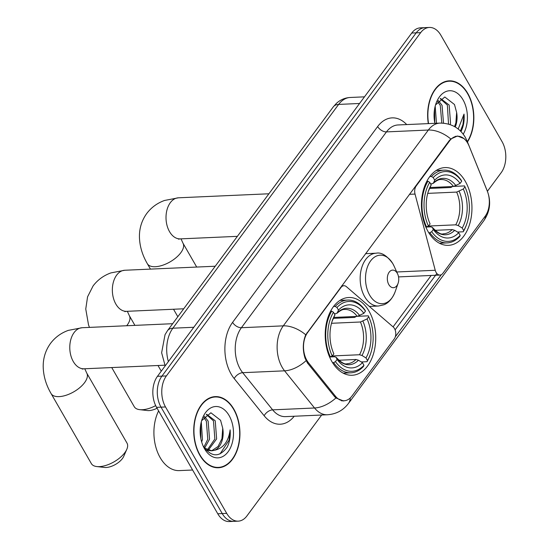 <?xml version="1.0" encoding="UTF-8"?>
<svg xmlns="http://www.w3.org/2000/svg" width="549" height="549" viewBox="0 0 549 549"><rect width="100%" height="100%" fill="white"/><g stroke="black" fill="none" stroke-linecap="round" stroke-linejoin="round"><path stroke-width="0.82" d="M340.462 287.484L341.011 287.463A7.343 4.756 -92.5 0 1 343.907 285.727A7.343 4.756 -92.5 0 1 346.433 286.695L393.221 326.991A7.343 4.756 -92.5 0 1 394.532 328.625A7.343 4.756 -92.5 0 1 394.244 338.966L351.943 396.069A19.826 12.847 87.5 0 1 344.127 400.756L341.656 400.866M428.09 231.596A38.917 25.22 87.5 0 0 448.43 245.341A38.917 25.22 87.5 0 0 470.157 222.318A38.917 25.22 87.5 0 0 465.319 181.335A38.917 25.22 87.5 0 0 444.971 167.589A38.917 25.22 87.5 0 0 423.245 190.613A38.917 25.22 87.5 0 0 428.09 231.596M331.857 361.51A38.917 25.22 87.5 0 0 352.197 375.255A38.917 25.22 87.5 0 0 373.924 352.232A38.917 25.22 87.5 0 0 369.079 311.249A38.917 25.22 87.5 0 0 348.739 297.503A38.917 25.22 87.5 0 0 327.012 320.527A38.917 25.22 87.5 0 0 331.857 361.51M341.011 287.463L307.673 332.474A19.826 12.847 87.5 0 0 306.884 360.398A19.826 12.847 87.5 0 0 308.538 362.827L335.418 396.186A19.826 12.847 87.5 0 0 344.127 400.756M449.562 140.921L416.217 185.933A7.343 4.756 -92.5 0 0 415.037 194.072L435.24 270.273A7.343 4.756 -92.5 0 0 439.969 275.063A7.343 4.756 -92.5 0 0 442.865 273.333L485.165 216.224A19.826 12.847 87.5 0 0 487.313 191.121L469.107 146.061A19.826 12.847 87.5 0 0 457.379 136.241A19.826 12.847 87.5 0 0 449.562 140.921L449.013 140.949M199.795 455.183A35.61 23.079 87.5 0 0 218.413 467.762A35.61 23.079 87.5 0 0 238.293 446.694A35.61 23.079 87.5 0 0 233.867 409.19A35.61 23.079 87.5 0 0 215.249 396.611A35.61 23.079 87.5 0 0 195.369 417.686A35.61 23.079 87.5 0 0 199.795 455.183M216.169 467.7A35.61 23.079 87.5 0 0 217.226 467.453M467.474 141.965A35.61 23.079 87.5 0 0 467.775 93.419A35.61 23.079 87.5 0 0 449.157 80.84A35.61 23.079 87.5 0 0 428.309 123.614M343.64 401.003L335.899 397.963L334.43 396.453L307.55 363.102L305.072 358.271C302.52 350.015 302.739 342.185 305.738 334.794L449.185 140.709L450.791 138.972L457.509 136.001L464.186 138.664M238.218 521.152L229.283 521.55A22.029 14.274 87.5 0 1 217.768 513.768L156.575 407.351A22.029 14.274 87.5 0 1 157.453 376.326L411.729 33.05A22.029 14.274 87.5 0 1 420.417 27.848L424.885 27.649A22.029 14.274 87.5 0 0 416.197 32.851L161.921 376.127A22.029 14.274 87.5 0 0 161.042 407.152L222.235 513.569A22.029 14.274 87.5 0 0 233.75 521.351A22.029 14.274 87.5 0 1 222.235 513.569L161.042 407.152A22.029 14.274 87.5 0 1 161.921 376.127L416.197 32.851A22.029 14.274 87.5 0 1 424.885 27.649L429.352 27.45A22.029 14.274 87.5 0 0 420.664 32.652L166.388 375.928A22.029 14.274 87.5 0 0 165.517 406.953L226.703 513.37A22.029 14.274 87.5 0 0 238.218 521.152A22.029 14.274 87.5 0 0 246.906 515.95L321.666 415.023M441.321 274.692L395.321 336.798M436.853 273.512L395.115 329.86M487.402 191.278L501.182 172.674A22.029 14.274 87.5 0 0 502.061 141.649L440.868 35.232A22.029 14.274 87.5 0 0 429.352 27.45M448.011 81.259A35.61 23.079 87.5 0 0 446.934 81.108M214.103 397.03A35.61 23.079 87.5 0 0 213.026 396.879M233.689 409.43A35.246 22.845 87.5 0 0 215.27 396.982A35.246 22.845 87.5 0 0 195.588 417.83A35.246 22.845 87.5 0 0 199.973 454.949A35.246 22.845 87.5 0 0 218.392 467.398A35.246 22.845 87.5 0 0 238.074 446.543A35.246 22.845 87.5 0 0 233.689 409.43M158.606 410.885A36.714 23.792 87.5 0 0 160.171 457.633A36.714 23.792 87.5 0 0 179.358 470.603L192.61 470.013M201.291 421.927L202.451 439.529L201.668 441.945M200.639 425.056L200.886 438.747M204.352 416.238L208.14 421.11L209.54 439.214L204.599 448.169M203.583 417.213L206.369 421.193L207.769 439.296L203.871 447.119M206.664 414.269L215.235 420.795L216.635 438.905L208.249 450.249M206.287 414.44L213.465 420.877L214.865 438.98L207.344 449.885M203.425 446.371C211.399 457.317 219.305 457.598 227.142 447.222C229.667 442.137 230.662 436.352 230.12 429.874C228.521 441.595 223.319 448.396 214.501 450.269A18.357 11.9 87.5 0 0 222.729 428.254L221.954 438.665L218.056 446.495L211.996 450.571L210.946 450.784M214.501 450.269L211.839 450.784L204.523 448.108M211.839 450.784L206.218 450.235M222.729 428.254L220.574 420.28L210.891 412.766L201.675 420.637M204.537 448.787A25.7 16.655 87.5 0 0 228.103 451.793A25.7 16.655 87.5 0 0 229.125 415.593A25.7 16.655 87.5 0 0 202.073 419.34A25.7 16.655 87.5 0 0 203.267 446.296A25.7 16.655 87.5 0 0 204.537 448.787M230.12 429.874L229.07 440.195L220.039 453.913M467.343 141.642A35.246 22.845 87.5 0 0 467.597 93.653A35.246 22.845 87.5 0 0 449.178 81.204A35.246 22.845 87.5 0 0 428.549 123.607M435.199 106.156L436.482 123.251M434.547 109.278L434.794 122.976M438.26 100.467L442.048 105.339L443.523 123.175M437.491 101.435L440.277 105.415L441.794 123.079M440.572 98.491L449.144 105.024L450.544 123.127L450.105 124.589M440.195 98.662L447.373 105.099L448.519 124.088M455.258 126.997A18.357 11.9 87.5 0 0 456.638 112.476L455.869 122.894L454.545 126.586M461.05 131.444C463.576 126.366 464.571 120.581 464.029 114.096L458.189 129.029M456.638 112.476L454.483 104.509L444.8 96.988L435.583 104.866M463.232 134.182A25.7 16.655 87.5 0 0 463.033 99.822A25.7 16.655 87.5 0 0 435.981 103.562A25.7 16.655 87.5 0 0 434.87 123.326M464.029 114.096L462.979 124.417L460.433 131.005M126.812 449.308L123.738 456.356A13.217 6.279 150.1 0 1 122.461 458.518A13.217 6.279 150.1 0 1 104.454 467.446L96.809 466.561A20.56 9.765 -29.9 0 0 124.822 452.664A20.56 9.765 -29.9 0 0 126.812 449.308A20.56 9.765 -29.9 0 0 127.004 443.112L86.749 373.1A20.56 9.765 150.1 0 1 84.567 382.653A20.56 9.765 150.1 0 1 66.216 395.225A20.56 9.765 150.1 0 1 51.105 393.599L91.36 463.61A20.56 9.765 -29.9 0 0 96.809 466.561M357.975 316.293L368.29 315.833L368.702 316.739A34.951 22.653 87.5 0 1 368.914 317.192A34.951 22.653 87.5 0 1 370.541 353.858A34.951 22.653 87.5 0 1 367.466 360.521L365.977 357.927A31.574 20.464 87.5 0 0 367.075 318.928L360.446 321.995L331.5 323.286M332.282 355.951L359.52 354.743L361.976 355.484L365.977 357.927M335.453 361.626L333.627 362.628A36.419 23.607 87.5 0 0 350.969 372.812A36.419 23.607 87.5 0 0 363.486 366.437L363.96 365.263A34.951 22.653 87.5 0 1 335.453 361.626L337.079 359.43A31.574 20.464 87.5 0 0 362.464 362.669L358.463 360.226L356.013 359.485L338.774 360.247M330.553 356.946L334.691 356.761L336.153 357.378L337.079 359.43M333.449 318.351L354.702 317.404L356.335 316.361M365.071 310.233A36.419 23.607 87.5 0 0 347.737 300.049A36.419 23.607 87.5 0 0 335.213 306.417L336.976 307.495A34.951 22.653 87.5 0 1 365.483 311.132L365.071 310.233M333.552 306.493L335.213 306.417M367.466 360.521L367 361.695A36.419 23.607 87.5 0 0 370.266 354.64L370.541 353.858M368.914 317.192L368.571 316.437A36.419 23.607 87.5 0 0 368.29 315.833M367 361.695L361.29 361.949M333.627 362.628L332.55 362.676M365.483 311.132L363.857 313.328A31.574 20.464 87.5 0 0 338.472 310.089L336.976 307.495M367.075 318.928L368.702 316.739M362.464 362.669L363.96 365.263M338.472 310.089L337.12 313.204C340.154 310.514 342.7 309.259 344.751 309.437A27.169 17.609 87.5 0 1 357.227 316.396L363.857 313.328M359.719 315.606A28.239 18.302 87.5 0 0 337.409 312.758L335.906 313.678L334.334 313.747M356.013 359.485A27.169 17.609 87.5 0 1 347.167 363.719C344.834 364.714 341.135 362.553 336.057 357.221L336.153 357.378A28.239 18.302 87.5 0 0 358.463 360.226M329.626 357.063L332.234 356.026A34.951 22.653 87.5 0 1 333.469 312.237L331.699 311.159A36.419 23.607 87.5 0 0 330.409 357.028M331.699 311.159L330.58 311.208M333.469 312.237L334.959 314.831A31.574 20.464 87.5 0 0 332.337 320.589A31.574 20.464 87.5 0 0 333.806 353.714A31.574 20.464 87.5 0 0 333.861 353.831L332.234 356.026M332.021 321.515L334.959 314.831M333.922 317.432L357.227 316.396M454.208 186.379L464.523 185.919L464.934 186.825A34.951 22.653 87.5 0 1 465.147 187.278A34.951 22.653 87.5 0 1 466.774 223.944A34.951 22.653 87.5 0 1 463.699 230.607L462.21 228.013A31.574 20.464 87.5 0 0 463.308 189.014L456.679 192.088L427.733 193.372M428.515 226.037L455.752 224.829L458.209 225.57L462.21 228.013M431.686 231.712L429.86 232.714A36.419 23.607 87.5 0 0 447.202 242.898A36.419 23.607 87.5 0 0 459.719 236.523L460.192 235.349A34.951 22.653 87.5 0 1 431.686 231.712L433.312 229.516A31.574 20.464 87.5 0 0 458.696 232.755L454.696 230.312L452.246 229.571L435.007 230.333M426.786 227.032L430.924 226.847L432.386 227.464L433.312 229.516M429.682 188.437L450.935 187.49L452.568 186.447M461.304 180.319A36.419 23.607 87.5 0 0 443.969 170.135A36.419 23.607 87.5 0 0 431.445 176.504L433.209 177.581A34.951 22.653 87.5 0 1 461.716 181.225L461.304 180.319M429.785 176.579L431.445 176.504M463.699 230.607L463.232 231.781A36.419 23.607 87.5 0 0 466.499 224.726L466.774 223.944M465.147 187.278L464.804 186.523A36.419 23.607 87.5 0 0 464.523 185.919M463.232 231.781L457.523 232.035M429.86 232.714L428.783 232.762M461.716 181.225L460.089 183.414A31.574 20.464 87.5 0 0 434.705 180.175L433.209 177.581M463.308 189.014L464.934 186.825M458.696 232.755L460.192 235.349M434.705 180.175L433.353 183.291C436.386 180.6 438.932 179.345 440.984 179.523A27.169 17.609 87.5 0 1 453.46 186.482L460.089 183.414M455.951 185.692A28.239 18.302 87.5 0 0 433.641 182.844L432.138 183.764L430.567 183.833M452.246 229.571A27.169 17.609 87.5 0 1 443.4 233.805C441.067 234.8 437.368 232.639 432.289 227.307L432.386 227.464A28.239 18.302 87.5 0 0 454.696 230.312M425.859 227.149L428.467 226.113A34.951 22.653 87.5 0 1 429.702 182.323L427.932 181.245A36.419 23.607 87.5 0 0 426.642 227.114M427.932 181.245L426.813 181.3M429.702 182.323L431.191 184.917A31.574 20.464 87.5 0 0 428.57 190.681A31.574 20.464 87.5 0 0 430.039 223.8A31.574 20.464 87.5 0 0 430.093 223.917L428.467 226.113M430.128 187.586A28.239 18.302 87.5 0 0 428.261 191.601L431.191 184.917M430.155 187.518L453.46 186.482M397.25 273.224A8.811 5.71 87.5 0 0 389.172 272.194A8.811 5.71 87.5 0 0 388.822 284.602A8.811 5.71 87.5 0 0 398.094 283.318A8.811 5.71 87.5 0 0 397.682 274.075A8.811 5.71 87.5 0 0 397.25 273.224M111.742 367.562L134.251 406.706A20.56 9.765 -29.9 0 0 139.7 409.657A20.56 9.765 -29.9 0 0 155.676 405.622M157.076 408.223A13.217 6.279 150.1 0 1 147.338 410.542L139.7 409.657M308.538 362.827L307.378 362.882M415.668 185.96L416.217 185.933M335.418 396.186L334.252 396.234M307.673 332.474L307.124 332.495M409.479 194.319L415.037 194.072M396.735 271.981L435.24 270.273M294.216 416.238A36.714 23.792 -92.5 0 1 264.151 415.744L234.203 378.577A36.714 23.792 -92.5 0 1 232.598 322.366L377.65 126.545A7.343 4.371 -143.5 0 0 386.455 131.897L241.402 327.719A29.371 19.037 87.5 0 0 240.236 369.086A29.371 19.037 87.5 0 0 242.685 372.689L272.64 409.856A29.371 19.037 87.5 0 0 285.542 416.629L327.437 414.763A29.371 19.037 -92.5 0 1 314.536 407.989A25.7 14.679 -38.9 0 0 335.899 397.963M377.65 126.545A36.714 23.792 -92.5 0 1 406.713 124.575M398.032 124.959A29.371 19.037 87.5 0 0 386.455 131.897L428.35 130.038A29.371 19.037 -92.5 0 1 439.927 123.1L398.032 124.959M264.151 415.744A7.343 4.193 141.1 0 1 272.64 409.856L314.536 407.989L284.581 370.829A29.371 19.037 -92.5 0 1 282.131 367.226A29.371 19.037 -92.5 0 1 283.298 325.852A25.7 15.297 36.5 0 1 305.738 334.794M306.054 360.693A25.7 14.679 -38.9 0 1 284.581 370.829L242.685 372.689A7.343 4.193 141.1 0 0 234.203 378.577M450.791 138.972A25.7 15.297 -143.5 0 0 428.35 130.038L283.298 325.852L241.402 327.719A7.343 4.371 -143.5 0 1 232.598 322.366M485.659 215.51A25.7 15.297 36.5 0 1 483.786 220.746L348.395 403.522A25.7 15.297 -143.5 0 0 350.296 397.943M487.491 191.574A25.7 9.367 -22 0 0 487.361 191.169C491.28 201.703 490.085 211.564 483.786 220.746M467.323 142.548A25.7 9.367 -22 0 0 467.069 140.963L487.361 191.169M431.171 275.454L393.084 326.875M420.664 32.652L411.729 33.05M166.388 375.928L157.453 376.326M165.517 406.953L156.575 407.351M226.703 513.37L217.768 513.768M359.561 103.48L338.644 104.413A14.686 8.743 -143.5 0 0 333.284 106.87L336.413 103.37C340.359 99.746 344.964 97.784 350.221 97.475A29.371 19.037 87.5 0 0 338.644 104.413L172.866 328.206A29.371 19.037 87.5 0 0 168.371 361.585M193.783 327.273L172.866 328.206A14.686 8.743 -143.5 0 0 167.507 330.663L333.284 106.87M82.22 369.072L84.031 368.798A20.56 13.327 -92.5 0 1 73.285 361.53A20.56 13.327 -92.5 0 1 74.101 332.57A20.56 13.327 -92.5 0 1 82.206 327.719L172.667 323.697M359.52 354.743A27.169 17.609 87.5 0 0 360.446 321.995M361.976 355.484A28.239 18.302 87.5 0 0 362.937 321.213M333.895 317.5A28.239 18.302 87.5 0 0 332.028 321.515M178.452 239.158L180.264 238.884A20.56 13.327 -92.5 0 1 169.517 231.616A20.56 13.327 -92.5 0 1 170.334 202.663A20.56 13.327 -92.5 0 1 178.439 197.805L268.9 193.783M181.012 238.849L182.982 243.186A20.56 9.765 150.1 0 1 180.799 252.739A20.56 9.765 150.1 0 1 162.449 265.311A20.56 9.765 150.1 0 1 147.338 263.685L150.453 269.113M455.752 224.829A27.169 17.609 87.5 0 0 456.679 192.088M458.209 225.57A28.239 18.302 87.5 0 0 459.17 191.299M124.788 311.606L126.599 311.331A20.56 13.327 -92.5 0 1 115.853 304.064A20.56 13.327 -92.5 0 1 116.669 275.111A20.56 13.327 -92.5 0 1 124.774 270.252L215.235 266.231M127.347 311.297L129.317 315.634A20.56 9.765 150.1 0 1 127.135 325.193A20.56 9.765 150.1 0 1 126.716 325.742M392.878 263.76A24.28 15.736 87.5 0 0 370.616 260.912A24.28 15.736 87.5 0 0 369.649 295.115A24.28 15.736 87.5 0 0 395.211 291.581C391.67 300.797 386.386 303.892 383.861 304.798L378.487 306.019A26.434 17.129 87.5 0 1 364.673 296.68A26.434 17.129 87.5 0 1 361.386 268.845A26.434 17.129 87.5 0 1 376.14 253.206C381.404 252.087 386.963 255.566 392.81 263.623L394.079 266.107A24.28 15.736 87.5 0 0 392.878 263.76M457.379 136.241L455.512 136.324M341.691 285.823L343.907 285.727M398.547 276.909L439.969 275.063M467.069 140.963L465.264 137.257C459.63 127.903 451.182 123.182 439.927 123.1M348.395 403.522C343.173 410.384 336.187 414.131 327.437 414.763M165.18 365.895L161.632 352.774L165.043 334.664L167.507 330.663M350.221 97.475L364.474 96.844M211.962 397.126L215.27 396.982M215.091 467.542L218.392 467.398M445.877 81.355L449.178 81.204M82.206 327.719L68.33 330.374C61.063 332.975 55.126 337.319 50.522 343.399C45.608 350.228 43.165 357.921 43.193 366.464C43.357 375.784 45.992 384.822 51.105 393.599M339.975 300.392L347.737 300.049M343.207 373.155L350.969 372.812M84.779 368.763L86.749 373.1M164.844 365.202L84.031 368.798M178.439 197.805L164.563 200.46C157.295 203.068 151.359 207.405 146.755 213.486C141.841 220.321 139.398 228.007 139.425 236.557C139.59 245.87 142.225 254.914 147.338 263.685M182.982 243.186L196.707 267.054M436.208 170.478L443.969 170.135M439.44 243.241L447.202 242.898M173.532 309.245L177.835 316.725M237.374 236.344L180.264 238.884M124.774 270.252L110.898 272.908C103.631 275.516 97.695 279.853 93.09 285.933L87.566 296.824L85.761 309.005L88.499 324.775L89.453 327.396M129.317 315.634L134.917 325.379M157.995 365.51L161.255 371.186M365.504 253.679L376.14 253.206M369.34 306.424L378.487 306.019M397.682 274.075L394.079 266.107M398.094 283.318L395.211 291.581M183.709 308.792L126.599 311.331"/></g></svg>
